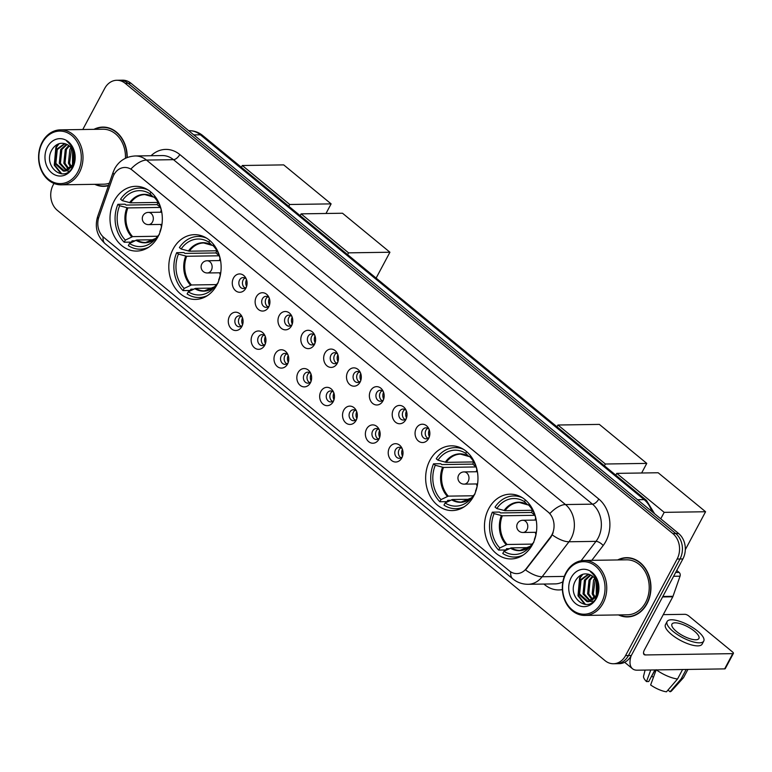<?xml version="1.0" encoding="UTF-8"?>
<svg xmlns="http://www.w3.org/2000/svg" width="772" height="772" viewBox="0 0 772 772"><rect width="100%" height="100%" fill="white"/><g stroke="black" fill="none" stroke-linecap="round" stroke-linejoin="round"><path stroke-width="1.16" d="M173.111 249.076A32.376 26.161 -90.9 0 0 172.05 282.494A32.376 26.161 -90.9 0 0 195.451 299.42A32.376 26.161 -90.9 0 0 216.826 285.013A32.376 26.161 -90.9 0 0 217.887 251.604A32.376 26.161 -90.9 0 0 194.486 234.669A32.376 26.161 -90.9 0 0 173.111 249.076M429.956 460.237A32.376 26.161 -90.9 0 0 428.894 493.655A32.376 26.161 -90.9 0 0 452.286 510.582A32.376 26.161 -90.9 0 0 473.661 496.174A32.376 26.161 -90.9 0 0 474.722 462.766A32.376 26.161 -90.9 0 0 451.33 445.83A32.376 26.161 -90.9 0 0 429.956 460.237M488.763 508.584A32.376 26.161 -90.9 0 0 487.701 542.002A32.376 26.161 -90.9 0 0 511.103 558.938A32.376 26.161 -90.9 0 0 532.477 544.53A32.376 26.161 -90.9 0 0 533.529 511.112A32.376 26.161 -90.9 0 0 510.138 494.186A32.376 26.161 -90.9 0 0 488.763 508.584M114.304 200.73A32.376 26.161 -90.9 0 0 113.243 234.138A32.376 26.161 -90.9 0 0 136.644 251.074A32.376 26.161 -90.9 0 0 158.019 236.666A32.376 26.161 -90.9 0 0 159.08 203.248A32.376 26.161 -90.9 0 0 135.679 186.322A32.376 26.161 -90.9 0 0 114.304 200.73M241.877 326.45A9.168 7.402 89.1 0 1 241.858 326.488A9.168 7.402 89.1 0 1 231.61 328.978A9.168 7.402 89.1 0 1 229.506 316.279A9.168 7.402 89.1 0 1 241.704 316.066A9.168 7.402 89.1 0 1 241.877 326.45M242.302 317.302A5.5 4.439 -90.9 0 0 239.204 315.816A5.5 4.439 -90.9 0 0 235.576 318.267A5.5 4.439 -90.9 0 0 235.402 323.941A5.5 4.439 -90.9 0 0 239.368 326.807A5.5 4.439 -90.9 0 0 242.427 325.234M264.728 345.238A9.168 7.402 89.1 0 1 264.709 345.267A9.168 7.402 89.1 0 1 254.451 347.767A9.168 7.402 89.1 0 1 252.347 335.067A9.168 7.402 89.1 0 1 264.555 334.855A9.168 7.402 89.1 0 1 264.728 345.238M265.153 336.081A5.5 4.439 -90.9 0 0 262.055 334.604A5.5 4.439 -90.9 0 0 258.427 337.046A5.5 4.439 -90.9 0 0 258.244 342.72A5.5 4.439 -90.9 0 0 262.219 345.595A5.5 4.439 -90.9 0 0 265.269 344.022M287.57 364.017A9.168 7.402 89.1 0 1 287.551 364.056A9.168 7.402 89.1 0 1 277.302 366.546A9.168 7.402 89.1 0 1 275.199 353.846A9.168 7.402 89.1 0 1 287.396 353.634A9.168 7.402 89.1 0 1 287.57 364.017M287.995 354.869A5.5 4.439 -90.9 0 0 284.907 353.383A5.5 4.439 -90.9 0 0 281.269 355.834A5.5 4.439 -90.9 0 0 281.095 361.508A5.5 4.439 -90.9 0 0 285.071 364.374A5.5 4.439 -90.9 0 0 288.12 362.801M310.421 382.806A9.168 7.402 89.1 0 1 310.402 382.835A9.168 7.402 89.1 0 1 300.154 385.334A9.168 7.402 89.1 0 1 298.05 372.635A9.168 7.402 89.1 0 1 310.248 372.422A9.168 7.402 89.1 0 1 310.421 382.806M310.846 373.648A5.5 4.439 -90.9 0 0 307.748 372.172A5.5 4.439 -90.9 0 0 304.12 374.613A5.5 4.439 -90.9 0 0 303.936 380.287A5.5 4.439 -90.9 0 0 307.912 383.163A5.5 4.439 -90.9 0 0 310.962 381.59M333.263 401.585A9.168 7.402 89.1 0 1 333.243 401.623A9.168 7.402 89.1 0 1 322.995 404.113A9.168 7.402 89.1 0 1 320.891 391.414A9.168 7.402 89.1 0 1 333.089 391.201A9.168 7.402 89.1 0 1 333.263 401.585M333.687 392.437A5.5 4.439 -90.9 0 0 330.599 390.95A5.5 4.439 -90.9 0 0 326.961 393.402A5.5 4.439 -90.9 0 0 326.788 399.076A5.5 4.439 -90.9 0 0 330.763 401.942A5.5 4.439 -90.9 0 0 333.813 400.369M356.114 420.373A9.168 7.402 89.1 0 1 356.095 420.402A9.168 7.402 89.1 0 1 345.846 422.902A9.168 7.402 89.1 0 1 343.743 410.202A9.168 7.402 89.1 0 1 355.94 409.99A9.168 7.402 89.1 0 1 356.114 420.373M356.539 411.215A5.5 4.439 -90.9 0 0 353.441 409.739A5.5 4.439 -90.9 0 0 349.812 412.18A5.5 4.439 -90.9 0 0 349.629 417.855A5.5 4.439 -90.9 0 0 353.605 420.73A5.5 4.439 -90.9 0 0 356.654 419.157M378.955 439.152A9.168 7.402 89.1 0 1 378.936 439.191A9.168 7.402 89.1 0 1 368.688 441.68A9.168 7.402 89.1 0 1 366.584 428.981A9.168 7.402 89.1 0 1 378.782 428.769A9.168 7.402 89.1 0 1 378.955 439.152M379.39 430.004A5.5 4.439 -90.9 0 0 376.292 428.518A5.5 4.439 -90.9 0 0 372.664 430.969A5.5 4.439 -90.9 0 0 372.48 436.643A5.5 4.439 -90.9 0 0 376.456 439.509A5.5 4.439 -90.9 0 0 379.506 437.936M401.807 457.941A9.168 7.402 89.1 0 1 401.787 457.97A9.168 7.402 89.1 0 1 391.539 460.469A9.168 7.402 89.1 0 1 389.435 447.77A9.168 7.402 89.1 0 1 401.633 447.557A9.168 7.402 89.1 0 1 401.807 457.941M402.231 448.783A5.5 4.439 -90.9 0 0 399.134 447.306A5.5 4.439 -90.9 0 0 395.505 449.748A5.5 4.439 -90.9 0 0 395.322 455.422A5.5 4.439 -90.9 0 0 399.298 458.298A5.5 4.439 -90.9 0 0 402.347 456.725M245.863 288.197A9.168 7.402 89.1 0 1 245.853 288.226A9.168 7.402 89.1 0 1 235.595 290.726A9.168 7.402 89.1 0 1 233.491 278.026A9.168 7.402 89.1 0 1 245.699 277.814A9.168 7.402 89.1 0 1 245.863 288.197M246.297 279.039A5.5 4.439 -90.9 0 0 243.199 277.563A5.5 4.439 -90.9 0 0 239.571 280.004A5.5 4.439 -90.9 0 0 239.388 285.679A5.5 4.439 -90.9 0 0 243.363 288.554A5.5 4.439 -90.9 0 0 246.413 286.981M268.714 306.976A9.168 7.402 89.1 0 1 268.695 307.015A9.168 7.402 89.1 0 1 258.446 309.504A9.168 7.402 89.1 0 1 256.343 296.805A9.168 7.402 89.1 0 1 268.54 296.593A9.168 7.402 89.1 0 1 268.714 306.976M269.138 297.828A5.5 4.439 -90.9 0 0 266.041 296.342A5.5 4.439 -90.9 0 0 262.412 298.793A5.5 4.439 -90.9 0 0 262.239 304.467A5.5 4.439 -90.9 0 0 266.205 307.343A5.5 4.439 -90.9 0 0 269.264 305.76M291.555 325.765A9.168 7.402 89.1 0 1 291.546 325.794A9.168 7.402 89.1 0 1 281.288 328.293A9.168 7.402 89.1 0 1 279.184 315.594A9.168 7.402 89.1 0 1 291.391 315.381A9.168 7.402 89.1 0 1 291.555 325.765M291.99 316.607A5.5 4.439 -90.9 0 0 288.892 315.13A5.5 4.439 -90.9 0 0 285.264 317.572A5.5 4.439 -90.9 0 0 285.08 323.246A5.5 4.439 -90.9 0 0 289.056 326.122A5.5 4.439 -90.9 0 0 292.106 324.549M314.407 344.544A9.168 7.402 89.1 0 1 314.387 344.582A9.168 7.402 89.1 0 1 304.139 347.072A9.168 7.402 89.1 0 1 302.035 334.373A9.168 7.402 89.1 0 1 314.233 334.16A9.168 7.402 89.1 0 1 314.407 344.544M314.831 335.395A5.5 4.439 -90.9 0 0 311.734 333.909A5.5 4.439 -90.9 0 0 308.105 336.36A5.5 4.439 -90.9 0 0 307.932 342.035A5.5 4.439 -90.9 0 0 311.898 344.91A5.5 4.439 -90.9 0 0 314.957 343.328M337.258 363.332A9.168 7.402 89.1 0 1 337.239 363.361A9.168 7.402 89.1 0 1 326.981 365.86A9.168 7.402 89.1 0 1 324.877 353.161A9.168 7.402 89.1 0 1 337.084 352.949A9.168 7.402 89.1 0 1 337.258 363.332M337.682 354.174A5.5 4.439 -90.9 0 0 334.585 352.698A5.5 4.439 -90.9 0 0 330.956 355.139A5.5 4.439 -90.9 0 0 330.773 360.813A5.5 4.439 -90.9 0 0 334.749 363.689A5.5 4.439 -90.9 0 0 337.798 362.116M360.099 382.111A9.168 7.402 89.1 0 1 360.08 382.15A9.168 7.402 89.1 0 1 349.832 384.639A9.168 7.402 89.1 0 1 347.728 371.94A9.168 7.402 89.1 0 1 359.926 371.728A9.168 7.402 89.1 0 1 360.099 382.111M360.524 372.963A5.5 4.439 -90.9 0 0 357.436 371.477A5.5 4.439 -90.9 0 0 353.798 373.928A5.5 4.439 -90.9 0 0 353.624 379.602A5.5 4.439 -90.9 0 0 357.59 382.478A5.5 4.439 -90.9 0 0 360.649 380.895M382.951 400.9A9.168 7.402 89.1 0 1 382.931 400.929A9.168 7.402 89.1 0 1 372.673 403.428A9.168 7.402 89.1 0 1 370.579 390.728A9.168 7.402 89.1 0 1 382.777 390.516A9.168 7.402 89.1 0 1 382.951 400.9M383.375 391.742A5.5 4.439 -90.9 0 0 380.278 390.265A5.5 4.439 -90.9 0 0 376.649 392.707A5.5 4.439 -90.9 0 0 376.466 398.381A5.5 4.439 -90.9 0 0 380.442 401.257A5.5 4.439 -90.9 0 0 383.491 399.684M405.792 419.678A9.168 7.402 89.1 0 1 405.773 419.717A9.168 7.402 89.1 0 1 395.525 422.207A9.168 7.402 89.1 0 1 393.421 409.507A9.168 7.402 89.1 0 1 405.618 409.295A9.168 7.402 89.1 0 1 405.792 419.678M406.217 410.53A5.5 4.439 -90.9 0 0 403.129 409.044A5.5 4.439 -90.9 0 0 399.491 411.495A5.5 4.439 -90.9 0 0 399.317 417.169A5.5 4.439 -90.9 0 0 403.293 420.036A5.5 4.439 -90.9 0 0 406.342 418.463M428.643 438.467A9.168 7.402 89.1 0 1 428.624 438.496A9.168 7.402 89.1 0 1 418.376 440.995A9.168 7.402 89.1 0 1 416.272 428.296A9.168 7.402 89.1 0 1 428.47 428.084A9.168 7.402 89.1 0 1 428.643 438.467M429.068 429.309A5.5 4.439 -90.9 0 0 425.97 427.833A5.5 4.439 -90.9 0 0 422.342 430.274A5.5 4.439 -90.9 0 0 422.159 435.948A5.5 4.439 -90.9 0 0 426.134 438.824A5.5 4.439 -90.9 0 0 429.184 437.251M241.163 326.315A5.5 4.439 89.1 0 1 239.175 318.209A5.5 4.439 89.1 0 1 241.018 316.259M264.014 345.094A5.5 4.439 89.1 0 1 262.026 336.988A5.5 4.439 89.1 0 1 263.86 335.048M286.856 363.882A5.5 4.439 89.1 0 1 284.868 355.776A5.5 4.439 89.1 0 1 286.711 353.827M309.707 382.661A5.5 4.439 89.1 0 1 307.719 374.555A5.5 4.439 89.1 0 1 309.553 372.615M332.549 401.45A5.5 4.439 89.1 0 1 330.561 393.344A5.5 4.439 89.1 0 1 332.404 391.394M355.4 420.229A5.5 4.439 89.1 0 1 353.412 412.123A5.5 4.439 89.1 0 1 355.245 410.183M378.241 439.017A5.5 4.439 89.1 0 1 376.263 430.911A5.5 4.439 89.1 0 1 378.097 428.962M401.093 457.796A5.5 4.439 89.1 0 1 399.105 449.69A5.5 4.439 89.1 0 1 400.938 447.75M245.158 288.053A5.5 4.439 89.1 0 1 243.17 279.956A5.5 4.439 89.1 0 1 245.004 278.007M268 306.841A5.5 4.439 89.1 0 1 266.012 298.735A5.5 4.439 89.1 0 1 267.855 296.786M290.851 325.62A5.5 4.439 89.1 0 1 288.863 317.524A5.5 4.439 89.1 0 1 290.697 315.574M313.693 344.408A5.5 4.439 89.1 0 1 311.705 336.303A5.5 4.439 89.1 0 1 313.548 334.353M336.544 363.187A5.5 4.439 89.1 0 1 334.556 355.091A5.5 4.439 89.1 0 1 336.389 353.142M359.385 381.976A5.5 4.439 89.1 0 1 357.397 373.87A5.5 4.439 89.1 0 1 359.241 371.921M382.237 400.755A5.5 4.439 89.1 0 1 380.249 392.658A5.5 4.439 89.1 0 1 382.082 390.709M405.078 419.543A5.5 4.439 89.1 0 1 403.09 411.437A5.5 4.439 89.1 0 1 404.933 409.488M427.929 438.322A5.5 4.439 89.1 0 1 425.941 430.216A5.5 4.439 89.1 0 1 427.775 428.277M112.799 177.328A16.492 13.327 89.1 0 1 113.899 174.8A16.492 13.327 89.1 0 1 124.794 167.466A16.492 13.327 89.1 0 1 132.369 170.236L548.062 512A16.492 13.327 89.1 0 1 550.426 537.119L526.34 568.51A16.492 13.327 89.1 0 1 516.893 573.606A16.492 13.327 89.1 0 1 509.317 570.836L103.805 237.438A16.492 13.327 89.1 0 1 98.893 217.086L112.799 177.328M94.753 184.325A29.635 23.942 -90.9 0 0 103.709 186.332A29.635 23.942 -90.9 0 0 108.437 185.676M103.101 186.023A29.635 23.942 -90.9 0 0 105.146 186.255M618.488 614.927A29.635 23.942 -90.9 0 0 627.453 616.934A29.635 23.942 -90.9 0 0 647.013 603.752A29.635 23.942 -90.9 0 0 647.978 573.171A29.635 23.942 -90.9 0 0 626.565 557.673A29.635 23.942 -90.9 0 0 617.668 559.951M626.845 616.625A29.635 23.942 -90.9 0 0 628.89 616.857M114.053 174.53A21.384 5.201 19.3 0 1 113.185 172.117L114.71 168.634C119.197 160.721 126.048 156.494 135.264 155.963A24.434 19.744 89.1 0 1 146.487 160.074A21.384 10.393 129.4 0 0 130.922 169.029L549.915 513.505A21.384 10.393 -50.6 0 1 565.48 504.55A24.434 19.744 89.1 0 1 571.126 538.441A24.434 19.744 89.1 0 1 568.983 541.77L542.147 576.742A24.434 19.744 89.1 0 1 528.154 584.288L555.145 583.893A24.434 19.744 -90.9 0 0 562.846 581.818M53.972 183.446L53.162 184.981A18.325 14.813 -90.9 0 0 57.389 210.399L605.055 660.658A18.325 14.813 -90.9 0 0 613.46 663.746L619.221 663.659A18.325 14.813 -90.9 0 0 631.322 655.505L682.882 558.947L679.997 558.986A18.325 14.813 -90.9 0 0 675.77 533.568L128.104 83.308A18.325 14.813 -90.9 0 0 119.689 80.23A18.325 14.813 -90.9 0 1 128.104 83.308L675.77 533.568A18.325 14.813 -90.9 0 1 679.997 558.986L628.447 655.544L679.997 558.986L677.121 559.034A18.325 14.813 -90.9 0 0 672.885 533.616L125.228 83.347A18.325 14.813 -90.9 0 0 116.813 80.269A18.325 14.813 -90.9 0 0 104.712 88.423L82.778 129.513M616.346 663.698A18.325 14.813 -90.9 0 0 628.447 655.544A18.325 14.813 -90.9 0 1 616.346 663.698M553.119 532.738L550.947 537.119L525.549 569.948A21.384 8.81 37.5 0 0 542.147 576.742L564.313 576.414M127.206 157.527A29.635 23.942 -90.9 0 0 102.83 127.081A29.635 23.942 -90.9 0 0 93.933 129.349M613.46 663.746A18.325 14.813 -90.9 0 0 625.561 655.582L677.121 559.034M628.012 557.712A29.635 23.942 -90.9 0 0 625.976 558.002M104.268 127.11A29.635 23.942 -90.9 0 0 102.232 127.399M682.882 558.947A18.325 14.813 -90.9 0 0 678.646 533.529L130.989 83.26A18.325 14.813 -90.9 0 0 122.574 80.182L116.813 80.269M77.808 171.924A26.267 21.23 -90.9 0 0 71.748 135.496A26.267 21.23 -90.9 0 0 42.344 142.772A26.267 21.23 -90.9 0 0 48.414 179.2A26.267 21.23 -90.9 0 0 77.808 171.924M79.352 172.6A27.493 22.214 -90.9 0 0 80.249 144.229A27.493 22.214 -90.9 0 0 60.39 129.85A27.493 22.214 -90.9 0 0 42.238 142.077A27.493 22.214 -90.9 0 0 41.341 170.448A27.493 22.214 -90.9 0 0 61.21 184.826A27.493 22.214 -90.9 0 0 79.352 172.6M125.45 158.289A27.493 22.214 -90.9 0 0 102.859 129.214L60.39 129.85M106.314 127.341A29.326 23.691 -90.9 0 0 105.716 127.341L102.83 127.38A29.326 23.691 -90.9 0 0 94.618 129.339M126.955 157.623A29.326 23.691 -90.9 0 0 102.83 127.38M73.108 163.423L73.205 151.872M73.658 161.387L73.745 153.802M70.879 167.534L68.428 163.191L69.847 149.401L70.976 147.751M71.439 166.781L69.576 163.172L71.535 148.523M68.621 169.628L63.854 163.259L65.273 149.469L68.756 145.541M69.191 169.213L65.002 163.239L66.411 149.45L69.316 145.995M68.65 171.027L66.932 170.873M66.353 170.728L59.29 163.326L60.698 149.536L66.537 144.248M66.923 170.525L60.428 163.307L61.847 149.517L67.087 144.509M73.591 161.637A13.809 11.155 -90.9 0 0 66.604 144.277C60.949 142.029 56.202 143.631 52.361 149.083C41.514 165.739 64.365 184.286 72.578 166.926C75.087 162.168 75.617 156.986 74.189 151.389C72.78 146.728 70.281 143.303 66.691 141.102C73.195 146.699 75.492 153.541 73.591 161.637L72.481 164.967L64.076 171.095L63.275 171.066L54.715 163.394L56.134 149.604L64.665 143.553M73.012 166.105L65.224 171.085L64.076 171.095M64.655 171.066L55.864 163.375L57.273 149.585L65.07 143.669M47.459 146.97A18.692 15.102 -90.9 0 0 51.772 172.899A18.692 15.102 -90.9 0 0 72.693 167.727A18.692 15.102 -90.9 0 0 68.38 141.797A18.692 15.102 -90.9 0 0 47.459 146.97M95.429 184.315A29.326 23.691 -90.9 0 0 103.709 186.023L106.584 185.984A29.326 23.691 -90.9 0 0 107.183 185.965M103.709 186.023A29.326 23.691 -90.9 0 0 108.562 185.328M61.21 184.826L103.68 184.19A27.493 22.214 -90.9 0 0 109.306 183.215M61.779 173.854L54.831 165.208L56.433 147.23L59.106 143.689M73.118 164.957L72.906 151.1M73.224 150.164L73.514 149.421M61.123 173.816L54.252 165.218L55.864 147.24L58.257 143.988M72.52 164.89L72.587 150.366M154.082 239.754L136.769 240.015L129.464 243.47A27.985 22.61 -90.9 0 0 154.535 239.938A27.985 22.61 -90.9 0 0 157.179 236.618L157.778 237.11M134.801 240.806L132.08 240.845L131.394 242.119L124.195 242.225A30.542 24.685 -90.9 0 1 117.884 204.319L119.631 205.748A27.985 22.61 -90.9 0 0 125.344 240.082L132.639 236.628L157.546 236.251M160.422 207.436L127.862 207.919L119.631 205.748M117.884 204.319L125.083 204.204L126.125 205.062L157.073 204.599A29.018 23.45 89.1 0 1 158.086 202.428M129.464 243.47L128.326 245.621A30.542 24.685 -90.9 0 0 140.215 249.182A30.542 24.685 -90.9 0 0 148.842 247.117M160.171 231.764L159.891 231.542A27.985 22.61 -90.9 0 0 162.11 223.079M161.966 213.545A27.985 22.61 -90.9 0 0 154.178 197.198L154.767 196.088M125.344 240.082L124.195 242.225M157.179 236.618L159.36 234.456M147.992 189.912A30.542 24.685 -90.9 0 0 139.307 188.098A30.542 24.685 -90.9 0 0 120.596 199.234L122.343 200.662L130.574 202.833L158.106 202.428M150.955 192.112L150.048 193.811A27.985 22.61 -90.9 0 0 122.343 200.662M154.226 197.101L153.107 196.879L150.048 193.811M153.744 197.111L153.107 196.879A24.231 19.58 -90.9 0 0 129.619 202.689M157.073 204.599L160.373 207.311M161.464 226.659A22.967 18.557 89.1 0 1 160.837 224.44M160.653 212.223A22.967 18.557 89.1 0 1 161.213 209.984M331.12 203.876L289.732 204.493L242.302 165.507L283.7 164.89L331.12 203.876L325.996 213.487M289.732 204.493L288.776 206.288M241.356 167.292L242.302 165.507M212.889 288.101L195.577 288.361L188.271 291.826A27.985 22.61 -90.9 0 0 213.342 288.284A27.985 22.61 -90.9 0 0 215.986 284.964L216.585 285.457M193.608 289.153L190.887 289.191L190.201 290.475L183.003 290.581A30.542 24.685 -90.9 0 1 176.691 252.666L178.438 254.094A27.985 22.61 -90.9 0 0 184.151 288.429L191.446 284.974L216.353 284.598M219.229 255.783L186.67 256.265L178.438 254.094M176.691 252.666L183.89 252.56L184.933 253.409L215.88 252.946A29.018 23.45 89.1 0 1 216.893 250.775M188.271 291.826L187.133 293.968A30.542 24.685 -90.9 0 0 199.022 297.538A30.542 24.685 -90.9 0 0 207.649 295.464M218.978 280.111L218.698 279.889A27.985 22.61 -90.9 0 0 220.917 271.426M220.773 261.891A27.985 22.61 -90.9 0 0 212.985 245.554L213.583 244.435M184.151 288.429L183.003 290.581M215.986 284.964L218.177 282.803M206.799 238.258A30.542 24.685 -90.9 0 0 198.114 236.444A30.542 24.685 -90.9 0 0 179.413 247.58L181.15 249.018L189.381 251.19L216.913 250.775M209.762 240.459L208.855 242.157A27.985 22.61 -90.9 0 0 181.15 249.018M213.033 245.448L211.914 245.226L208.855 242.157M212.551 245.457L211.914 245.226A24.231 19.58 -90.9 0 0 188.426 251.035M215.88 252.946L219.18 255.657M220.271 275.006A22.967 18.557 89.1 0 1 219.644 272.786M219.46 260.569A22.967 18.557 89.1 0 1 220.02 258.33M389.928 252.232L348.539 252.849L301.119 213.854L342.507 213.236L389.928 252.232L376.118 278.094M348.539 252.849L347.583 254.635M300.163 215.639L301.119 213.854M469.733 499.272L452.411 499.523L445.116 502.987A27.985 22.61 -90.9 0 0 470.187 499.445A27.985 22.61 -90.9 0 0 472.821 496.135L473.419 496.628M450.452 500.314L447.731 500.362L447.046 501.636L439.847 501.742A30.542 24.685 -90.9 0 1 433.536 463.827L435.273 465.255A27.985 22.61 -90.9 0 0 440.995 499.6L448.291 496.135L473.197 495.769M476.063 466.944L443.514 467.436L435.273 465.255M433.536 463.827L440.735 463.721L441.767 464.57L472.725 464.117A29.018 23.45 89.1 0 1 473.728 461.936M445.116 502.987L443.968 505.129A30.542 24.685 -90.9 0 0 455.866 508.7A30.542 24.685 -90.9 0 0 464.493 506.625M475.813 491.272L475.542 491.05A27.985 22.61 -90.9 0 0 477.752 482.596M477.607 473.053A27.985 22.61 -90.9 0 0 469.82 456.715L470.418 455.596M440.995 499.6L439.847 501.742M472.821 496.135L475.012 493.964M463.644 449.42A30.542 24.685 -90.9 0 0 454.949 447.615A30.542 24.685 -90.9 0 0 436.248 458.742L437.985 460.18L446.226 462.351L473.747 461.936M466.606 451.62L465.699 453.328A27.985 22.61 -90.9 0 0 437.985 460.18M469.878 456.609L468.758 456.387L465.699 453.328M469.386 456.619L468.758 456.387A24.231 19.58 -90.9 0 0 445.27 462.196M472.725 464.117L476.025 466.828M477.106 486.167A22.967 18.557 89.1 0 1 476.478 483.947M476.295 471.731A22.967 18.557 89.1 0 1 476.864 469.501M646.772 463.393L605.383 464.011L557.953 425.015L599.342 424.397L646.772 463.393L641.638 472.995M605.383 464.011L604.428 465.796M556.998 426.81L557.953 425.015M528.54 547.618L511.218 547.879L503.923 551.333A27.985 22.61 -90.9 0 0 528.994 547.802A27.985 22.61 -90.9 0 0 531.628 544.482L532.226 544.974M509.259 548.67L506.538 548.709L505.853 549.982L498.654 550.089A30.542 24.685 -90.9 0 1 492.343 512.174L494.08 513.612A27.985 22.61 -90.9 0 0 499.802 547.946L507.098 544.482L532.004 544.115M534.871 515.3L502.321 515.783L494.08 513.612M492.343 512.174L499.542 512.068L500.574 512.926L531.532 512.463A29.018 23.45 89.1 0 1 532.535 510.292L505.033 510.697L496.801 508.526L495.055 507.098A30.542 24.685 -90.9 0 1 513.756 495.962A30.542 24.685 -90.9 0 1 522.451 497.776M503.923 551.333L502.775 553.485A30.542 24.685 -90.9 0 0 514.673 557.046A30.542 24.685 -90.9 0 0 523.3 554.981M534.62 539.628L534.349 539.396A27.985 22.61 -90.9 0 0 536.559 530.943M536.415 521.399A27.985 22.61 -90.9 0 0 528.627 505.062L529.225 503.952M499.802 547.946L498.654 550.089M531.628 544.482L533.819 542.32M525.414 499.976L524.506 501.675A27.985 22.61 -90.9 0 0 496.801 508.526M528.685 504.965L527.566 504.743L524.506 501.675M528.193 504.965L527.566 504.743A24.231 19.58 -90.9 0 0 504.077 510.553M531.532 512.463L534.832 515.175M535.922 534.523A22.967 18.557 89.1 0 1 535.286 532.304M535.102 520.087A22.967 18.557 89.1 0 1 535.672 517.848M705.579 511.739L664.19 512.357L616.76 473.371L658.149 472.753L705.579 511.739L685.304 549.712M664.19 512.357L660.745 518.813M615.805 475.156L616.76 473.371M246.49 279.56A6.716 5.433 -90.9 0 0 246.586 286.46M269.332 298.339A6.716 5.433 -90.9 0 0 269.438 305.239M292.183 317.128A6.716 5.433 -90.9 0 0 292.289 324.028M315.024 335.907A6.716 5.433 -90.9 0 0 315.13 342.807M337.875 354.695A6.716 5.433 -90.9 0 0 337.982 361.595M360.717 373.474A6.716 5.433 -90.9 0 0 360.823 380.374M383.568 392.263A6.716 5.433 -90.9 0 0 383.674 399.163M406.419 411.042A6.716 5.433 -90.9 0 0 406.516 417.942M429.261 429.83A6.716 5.433 -90.9 0 0 429.367 436.73M242.495 317.813A6.716 5.433 -90.9 0 0 242.601 324.713M265.346 336.602A6.716 5.433 -90.9 0 0 265.452 343.501M288.188 355.381A6.716 5.433 -90.9 0 0 288.294 362.28M311.039 374.169A6.716 5.433 -90.9 0 0 311.145 381.069M333.89 392.948A6.716 5.433 -90.9 0 0 333.987 399.848M356.732 411.737A6.716 5.433 -90.9 0 0 356.838 418.636M379.583 430.515A6.716 5.433 -90.9 0 0 379.679 437.415M402.424 449.304A6.716 5.433 -90.9 0 0 402.53 456.204M675.654 572.467L679.128 572.419L676.735 570.45M631.129 655.853A24.434 11.879 129.4 0 0 632.5 668.745A24.434 11.879 129.4 0 0 637.17 670.192L724.628 668.89L732.763 653.643L645.305 654.946A6.108 2.972 -50.6 0 1 644.137 654.588A6.108 2.972 -50.6 0 1 644.417 649.918L672.798 596.785L662.598 596.93M732.763 653.643A3.059 1.013 28.1 0 0 733.4 653.392L725.255 668.639A3.059 1.013 -151.9 0 1 724.628 668.89M733.4 653.392A3.059 1.013 28.1 0 0 732.503 651.925L688.788 615.979A3.059 1.013 28.1 0 0 684.928 614.319L663.264 614.637M679.128 572.419A3.059 2.47 89.1 0 1 680.036 576.192L673.001 596.312A3.059 2.47 89.1 0 1 672.798 596.785M694.424 631.168A15.276 5.086 28.1 0 0 680.875 623.863A15.276 5.086 28.1 0 0 671.949 624.114A15.276 5.086 28.1 0 0 676.426 631.438A15.276 5.086 28.1 0 0 689.975 638.753A15.276 5.086 28.1 0 0 698.901 638.502A15.276 5.086 28.1 0 0 694.424 631.168M653.546 677.015A12.217 4.063 28.1 0 0 651.558 676.542L655.1 669.922M650.757 669.99L646.502 681.579L648.721 681.551L654.917 669.932M667.104 621.518L665.474 624.567A20.776 6.919 28.1 0 0 671.563 634.536A20.776 6.919 28.1 0 0 689.985 644.475A20.776 6.919 28.1 0 0 702.124 644.137L703.746 641.088A20.776 6.919 28.1 0 0 697.666 631.12A20.776 6.919 28.1 0 0 679.244 621.18A20.776 6.919 28.1 0 0 667.104 621.518A20.776 6.919 28.1 0 0 673.184 631.486A20.776 6.919 28.1 0 0 691.606 641.426A20.776 6.919 28.1 0 0 703.746 641.088M656.412 669.903A20.159 6.707 28.1 0 0 677.546 678.984L666.468 691.818A15.884 5.288 28.1 0 1 650.632 684.967L656.21 669.768M682.593 669.517L677.546 678.984M667.992 690.052L670.067 691.76L681.145 678.926L686.192 669.459M681.145 678.926A20.159 6.707 28.1 0 0 683.355 677.845A20.159 6.707 28.1 0 0 683.674 677.391L687.92 669.44M645.093 670.077L643.578 676.069A15.884 5.288 28.1 0 0 646.502 681.579M670.067 691.76A15.884 5.288 28.1 0 0 671.505 690.979L683.355 677.845M601.552 602.527A26.267 21.23 -90.9 0 0 595.492 566.098A26.267 21.23 -90.9 0 0 566.088 573.364A26.267 21.23 -90.9 0 0 572.149 609.803A26.267 21.23 -90.9 0 0 601.552 602.527M603.096 603.193A27.493 22.214 -90.9 0 0 603.993 574.822A27.493 22.214 -90.9 0 0 584.134 560.453A27.493 22.214 -90.9 0 0 565.982 572.679A27.493 22.214 -90.9 0 0 565.085 601.05A27.493 22.214 -90.9 0 0 584.944 615.429A27.493 22.214 -90.9 0 0 603.096 603.193M584.944 615.429L627.424 614.792A27.493 22.214 -90.9 0 0 645.566 602.565A27.493 22.214 -90.9 0 0 646.463 574.194A27.493 22.214 -90.9 0 0 626.603 559.816L584.134 560.453M630.058 557.944A29.326 23.691 -90.9 0 0 629.45 557.944L626.574 557.982A29.326 23.691 -90.9 0 0 618.353 559.941M619.173 614.917A29.326 23.691 -90.9 0 0 627.443 616.625A29.326 23.691 -90.9 0 0 646.801 603.579A29.326 23.691 -90.9 0 0 647.766 573.316A29.326 23.691 -90.9 0 0 626.574 557.982M596.852 594.025L596.949 582.474M597.393 591.989L597.489 584.404M594.623 598.136L592.172 593.793L593.581 580.004L594.72 578.353M595.183 597.383L593.311 593.774L595.28 579.125M592.365 600.23L587.598 593.861L589.017 580.071L592.5 576.144M592.935 599.815L588.746 593.842L590.155 580.052L593.05 576.587M593.089 601.591L590.677 601.465M590.097 601.33L583.034 593.929L584.443 580.139L590.281 574.851M590.667 601.127L584.172 593.909L585.581 580.119L590.831 575.101M597.335 592.24A13.809 11.155 -90.9 0 0 590.348 574.879C584.693 572.631 579.946 574.233 576.105 579.685C565.258 596.341 588.1 614.888 596.322 597.528C598.831 592.771 599.361 587.588 597.924 581.991C596.524 577.331 594.025 573.905 590.435 571.705C596.939 577.302 599.236 584.143 597.335 592.24L596.225 595.569L587.82 601.697L587.019 601.668L578.46 593.996L579.868 580.206L588.409 574.156M596.746 596.698L588.968 601.678L587.82 601.697M588.389 601.668L579.598 593.977L581.017 580.187L588.814 574.272M571.203 577.572A18.692 15.102 -90.9 0 0 575.516 603.501A18.692 15.102 -90.9 0 0 596.438 598.319A18.692 15.102 -90.9 0 0 592.124 572.399A18.692 15.102 -90.9 0 0 571.203 577.572M627.443 616.625L630.328 616.587A29.326 23.691 -90.9 0 0 630.927 616.567M585.514 604.457L578.566 595.81L580.177 577.832L582.85 574.281M596.862 595.559L596.65 581.692M596.968 580.766L597.258 580.023M584.858 604.418L577.996 595.82L579.608 577.832L582.001 574.58M596.264 595.492L596.322 580.969M526.34 568.51L526.861 568.501M550.426 537.119L550.947 537.119M151.051 155.732A30.542 24.685 89.1 0 1 179.789 154.535L598.783 499.021A6.108 2.972 -50.6 0 1 592.471 504.155L173.478 159.669A24.434 19.744 -90.9 0 0 162.265 155.568L135.264 155.963M598.783 499.021A30.542 24.685 89.1 0 1 605.837 541.375A30.542 24.685 89.1 0 1 603.173 545.534L591.815 560.337M552.279 534.899A21.384 8.81 37.5 0 0 568.983 541.77L595.984 541.365A24.434 19.744 -90.9 0 0 598.117 538.045A24.434 19.744 -90.9 0 0 592.471 504.155L565.48 504.55L146.487 160.074L173.478 159.669A6.108 2.972 -50.6 0 0 179.789 154.535M510.726 571.84A21.384 10.393 129.4 0 0 512.849 578.913C517.298 582.513 522.393 584.298 528.154 584.288M512.849 578.913L105.204 243.759A21.384 10.393 -50.6 0 1 103.072 236.782M105.204 243.759C96.983 236.116 94.474 226.997 97.687 216.421A21.384 5.201 19.3 0 0 98.42 218.659M562.373 589.576A30.542 24.685 89.1 0 1 544.81 584.809L543.893 584.057M672.885 533.616L678.646 533.529M125.228 83.347L130.989 83.26M625.561 655.582L631.322 655.505M581.104 560.752L595.984 541.365A6.108 2.519 -142.5 0 1 603.173 545.534M545.186 584.037A6.108 2.972 -50.6 0 1 544.81 584.809M651.713 511.382A24.434 19.744 -90.9 0 0 644.118 499.619L200.382 134.801A24.434 19.744 -90.9 0 0 189.159 130.69C194.206 130.68 198.722 132.292 202.708 135.525L646.444 500.352A12.217 5.944 -50.6 0 0 644.118 499.619L637.527 499.725M193.791 134.897L200.382 134.801A12.217 5.944 -50.6 0 1 202.708 135.525M136.769 240.015A23.951 19.348 -90.9 0 0 145.609 242.505A23.951 19.348 -90.9 0 0 151.129 241.424M127.862 207.919A23.951 19.348 -90.9 0 0 132.639 236.628M135.872 240.266A24.231 19.58 -90.9 0 0 155.915 238.345M126.907 207.774A24.231 19.58 -90.9 0 0 131.751 236.879M150.453 195.538A23.951 19.348 -90.9 0 0 144.895 194.612A23.951 19.348 -90.9 0 0 130.574 202.833M161.734 212.203L148.311 212.406A6.108 4.941 89.1 0 1 151.109 213.429A6.108 4.941 89.1 0 1 152.518 221.902A6.108 4.941 89.1 0 1 148.485 224.623L161.908 224.42M195.577 288.361A23.951 19.348 -90.9 0 0 204.416 290.851A23.951 19.348 -90.9 0 0 209.936 289.77M186.67 256.265A23.951 19.348 -90.9 0 0 191.446 284.974M194.689 288.612A24.231 19.58 -90.9 0 0 214.722 286.702L204.416 290.851M185.714 256.121A24.231 19.58 -90.9 0 0 190.559 285.225M209.26 243.884A23.951 19.348 -90.9 0 0 203.702 242.968A23.951 19.348 -90.9 0 0 189.381 251.19M220.541 260.55L207.118 260.753A6.108 4.941 89.1 0 1 209.916 261.785A6.108 4.941 89.1 0 1 211.325 270.258A6.108 4.941 89.1 0 1 207.301 272.97L220.715 272.777M452.411 499.523A23.951 19.348 -90.9 0 0 461.26 502.022A23.951 19.348 -90.9 0 0 466.78 500.932M443.514 467.436A23.951 19.348 -90.9 0 0 448.291 496.135M451.523 499.773A24.231 19.58 -90.9 0 0 471.557 497.863L461.26 502.022M442.559 467.282A24.231 19.58 -90.9 0 0 447.403 496.386M466.095 455.046A23.951 19.348 -90.9 0 0 460.546 454.129A23.951 19.348 -90.9 0 0 446.226 462.351M477.376 471.721L463.953 471.914A6.108 4.941 89.1 0 1 466.761 472.947A6.108 4.941 89.1 0 1 468.17 481.419A6.108 4.941 89.1 0 1 464.136 484.131L477.559 483.938M511.218 547.879A23.951 19.348 -90.9 0 0 520.067 550.368A23.951 19.348 -90.9 0 0 525.587 549.288M502.321 515.783A23.951 19.348 -90.9 0 0 507.098 544.482M510.331 548.13A24.231 19.58 -90.9 0 0 530.364 546.209L520.067 550.368M501.366 515.628A24.231 19.58 -90.9 0 0 506.21 544.733M524.902 503.392A23.951 19.348 -90.9 0 0 519.353 502.476A23.951 19.348 -90.9 0 0 505.033 510.697M536.183 520.067L522.76 520.27A6.108 4.941 89.1 0 1 525.568 521.293A6.108 4.941 89.1 0 1 526.977 529.766A6.108 4.941 89.1 0 1 522.943 532.487L536.366 532.284M645.305 654.946L643.558 653.508M662.839 596.466L673.001 596.312M680.036 576.192L673.618 576.279M113.185 172.117L97.687 216.421M654.627 513.785L646.444 500.352M145.29 249.115L140.215 249.182M155.925 238.336L145.609 242.505M144.383 188.021L139.307 188.098M144.895 194.612L153.242 196.985M148.311 212.406A6.108 6.108 0 0 0 144.518 223.233A6.108 6.108 0 0 0 148.485 224.623M204.097 297.461L199.022 297.538M203.19 236.377L198.114 236.444M203.702 242.968L212.049 245.332M207.118 260.753A6.108 6.108 0 0 0 203.325 271.58A6.108 6.108 0 0 0 207.301 272.97M460.942 508.623L455.866 508.7M460.025 447.538L454.949 447.615M460.546 454.129L468.893 456.493M463.953 471.914A6.108 6.108 0 0 0 460.17 482.741A6.108 6.108 0 0 0 464.136 484.131M519.749 556.969L514.673 557.046M518.842 495.885L513.756 495.962M519.353 502.476L527.701 504.849M522.76 520.27A6.108 6.108 0 0 0 518.977 531.097A6.108 6.108 0 0 0 522.943 532.487M632.5 668.745L624.654 662.289M593.05 601.62L592.394 601.629"/></g></svg>
